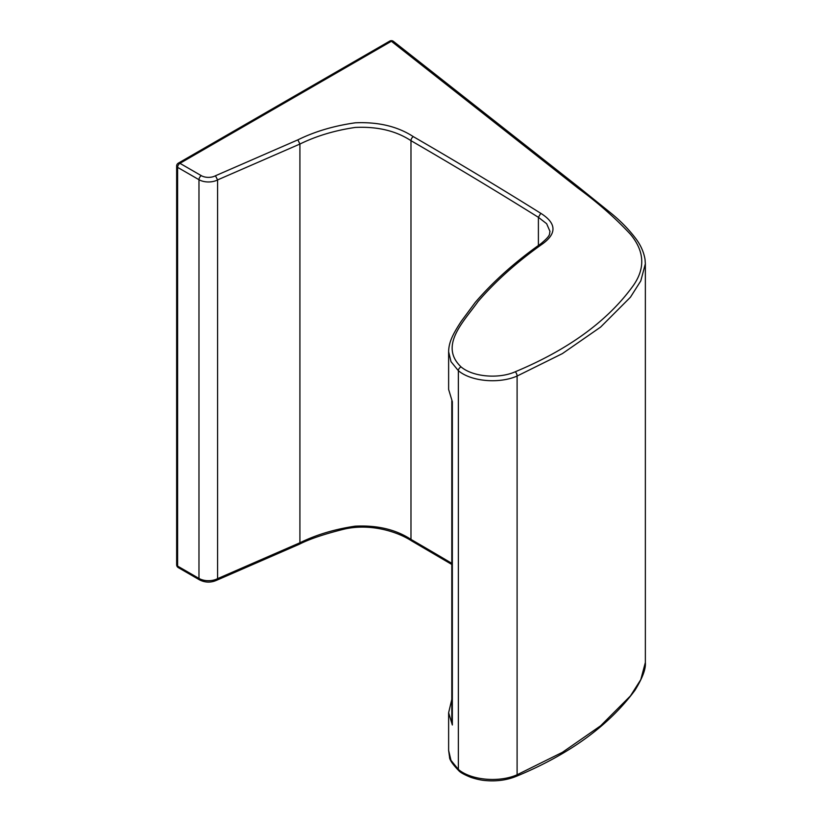 <?xml version="1.0" encoding="UTF-8"?>
<svg xmlns="http://www.w3.org/2000/svg" width="822" height="822" viewBox="0 0 822 822"><rect width="100%" height="100%" fill="white"/><g stroke="black" fill="none" stroke-linecap="round" stroke-linejoin="round"><path stroke-width="1.23" d="M297.883 139.853L299.917 144.045L217.583 179.915L215.456 175.764L297.883 139.853C314.805 131.51 333.958 125.828 355.33 122.807C378.295 121.8 397.622 126.413 413.312 136.637A4935.925 2849.73 180 0 1 540.784 213.309L538.4 217.316L538.4 245.552M451.802 699.378L448.627 712.736L452.347 724.994L452.347 401.701L448.627 389.443L448.627 351.734L451.001 361.659L458.368 370.691L458.368 769.423C470.934 780.222 499.17 782.77 517.1 774.766L562.392 752.336L600.625 725.795L630.453 695.915L640.79 679.63L645.352 662.522L645.352 263.8L640.79 280.908L630.453 297.194L600.625 327.074L562.392 353.604L517.1 376.044C499.273 383.977 471.098 381.593 458.368 370.691A3.298 2.24 130.8 0 1 461.111 366.941C472.866 376.959 498.82 379.106 515.209 371.791C567.673 349.905 606.615 321.741 632.036 287.299C645.517 269.359 644.962 251.655 630.382 234.208C615.359 218.077 597.995 202.777 578.267 188.31L391.375 41.264L179.946 163.331L201.308 175.661A10.141 5.857 0 0 0 215.456 175.764M176.648 166.023A3.298 1.901 0 0 0 177.614 167.369A3.298 1.901 -60 0 1 179.946 163.331A3.298 1.901 60 0 0 178.302 163.167A3.298 3.298 0 0 0 176.648 166.023L176.648 564.755A3.298 1.901 0 0 0 177.614 566.101L198.975 578.431L198.975 179.699A13.44 7.758 180 0 0 217.583 179.915L217.583 578.647L299.917 542.777C316.193 534.773 334.575 529.234 355.063 526.183C377.154 525.063 395.793 529.471 410.979 539.407A4932.617 2847.819 180 0 1 451.802 563.337M549.99 231.434L546.64 223.707L538.4 217.316A4932.617 2847.819 0 0 0 410.979 140.675C395.896 130.78 377.298 126.372 355.186 127.441C334.688 130.472 316.265 136.01 299.917 144.045L299.917 542.777L299.249 544.277C309.432 539.078 324.269 534.064 343.75 529.234C368.03 523.429 395.094 530.272 411.658 540.917L451.802 564.447M540.784 213.309C556.299 223.081 557.008 233.201 542.89 243.651C517.5 261.55 495.892 280.826 478.085 301.479C463.927 321.484 438.609 345.651 461.111 366.941M452.347 724.994L451.802 720.062L451.802 400.838M216.905 580.157L299.249 544.277M216.874 580.168L217.583 578.647A13.44 7.758 0 0 1 198.975 578.431A3.298 1.901 -60 0 0 199.654 579.942C205.346 582.736 211.11 582.808 216.936 580.137M178.302 163.167L389.731 41.1A3.298 1.901 60 0 1 391.375 41.264A3.298 2.168 128.2 0 1 393.419 41.367L580.322 188.423L578.267 188.31M448.627 750.455L450.98 760.35L458.368 769.423A3.298 2.24 130.8 0 0 458.953 770.861C452.583 764.255 449.439 759.651 449.542 757.062L448.627 750.455L448.627 712.736M201.308 175.661A3.298 1.901 -60 0 0 198.975 179.699L177.614 167.369L177.614 566.101A3.298 1.901 -60 0 0 178.302 567.612L199.654 579.942M413.312 136.637A3.298 1.911 120.1 0 0 410.979 140.675L410.979 539.407A3.298 1.911 120.1 0 0 411.658 540.917M515.209 371.791A3.298 1.552 67.9 0 1 517.1 376.044L517.1 774.766A3.298 1.552 67.9 0 1 516.442 776.266C569.214 754.432 608.732 725.754 634.995 690.223C642.527 677.996 645.979 668.759 645.352 662.522M542.89 243.651A3.298 2.117 -126.2 0 0 540.938 243.682C515.24 261.776 493.344 281.36 475.229 302.434L461.368 321.125C452.84 334.184 448.791 342.168 448.627 351.734M176.648 564.755A3.298 3.298 0 0 0 178.302 567.612L178.302 567.612M458.953 770.861C460.639 772.68 464.666 774.869 471.057 777.437C476.801 779.277 481.764 780.335 485.956 780.602C497.033 781.506 507.195 780.057 516.442 776.266M549.99 231.403C549.014 234.393 551.603 234.722 540.938 243.682M393.419 41.367A3.298 3.298 0 0 0 389.731 41.1M645.352 263.79L645.034 259.362C643.811 252.241 640.883 245.521 636.249 239.202C629.477 230.109 621.247 221.57 611.547 213.607L580.353 188.454"/></g></svg>
